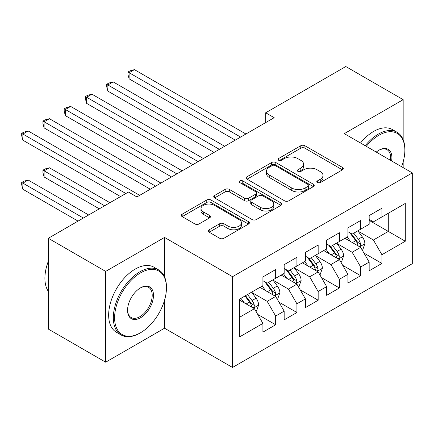 <?xml version="1.0" encoding="UTF-8"?>
<svg xmlns="http://www.w3.org/2000/svg" width="434" height="434" viewBox="0 0 434 434"><rect width="100%" height="100%" fill="white"/><g stroke="black" fill="none" stroke-linecap="round" stroke-linejoin="round"><path stroke-width="0.65" d="M317.379 182.622A2.067 1.194 0 0 0 320.297 182.622L342.459 169.83A2.951 1.703 0 0 0 343.321 168.625A2.951 1.703 0 0 0 342.459 167.421L304.912 145.743A2.951 1.703 0 0 0 300.74 145.743L278.579 158.54A2.067 1.194 0 0 0 277.977 159.381A2.067 1.194 0 0 0 278.579 160.227A2.067 1.194 0 0 0 281.503 160.227L284.368 158.567A9.439 5.452 0 0 1 297.719 158.567L300.849 160.374A9.439 5.452 0 0 1 303.61 164.231A9.439 5.452 0 0 1 300.849 168.083L297.979 169.737A2.067 1.194 0 0 0 297.377 170.584A2.067 1.194 0 0 0 297.979 171.425A2.067 1.194 0 0 0 300.898 171.425L303.767 169.77A9.439 5.452 0 0 1 317.118 169.77L320.243 171.576A9.439 5.452 0 0 1 323.01 175.428A9.439 5.452 0 0 1 320.243 179.28L317.379 180.935A2.067 1.194 0 0 0 316.771 181.781A2.067 1.194 0 0 0 317.379 182.622L317.379 180.935M209.177 229.798A2.951 1.703 0 0 0 208.315 231.002A2.951 1.703 0 0 0 209.177 232.206L219.713 238.288A2.951 1.703 0 0 0 223.884 238.288L248.498 224.08A2.951 1.703 0 0 0 249.36 222.875A2.951 1.703 0 0 0 248.498 221.671L210.951 199.993A2.951 1.703 0 0 0 206.779 199.993L182.166 214.201A2.951 1.703 0 0 0 181.303 215.405A2.951 1.703 0 0 0 182.166 216.609L194.893 223.955A2.951 1.703 0 0 0 199.065 223.955L209.595 217.873A2.951 1.703 0 0 0 210.457 216.669A2.951 1.703 0 0 0 209.595 215.465L203.286 211.825A7.888 4.557 0 0 1 200.975 208.602A7.888 4.557 0 0 1 205.846 204.392A7.888 4.557 0 0 1 214.445 205.38L239.161 219.653A7.888 4.557 0 0 1 241.472 222.875A7.888 4.557 0 0 1 236.601 227.08A7.888 4.557 0 0 1 228.002 226.092L223.884 223.716A2.951 1.703 0 0 0 219.713 223.716L209.177 229.798L209.177 232.206M164.535 276.789L164.535 237.425L105.674 271.407L48.304 238.282L128.415 192.034L136.911 196.944L274.179 117.69L265.684 112.78L265.684 122.6M164.535 237.425L232.532 276.686L412.3 172.895L412.3 263.682L232.532 367.468L232.532 276.686M403.164 139.65L403.164 99.657L344.303 133.639L412.3 172.895M403.164 99.657L345.789 66.532L265.684 112.78M284.579 200.839A2.951 1.703 0 0 0 288.751 200.839L313.359 186.625A2.951 1.703 0 0 0 314.227 185.421A2.951 1.703 0 0 0 313.359 184.217L275.818 162.544A2.951 1.703 0 0 0 271.646 162.544L247.033 176.752A2.951 1.703 0 0 0 246.17 177.956A2.951 1.703 0 0 0 247.033 179.161L284.579 200.839M240.664 183.072A2.067 1.194 0 0 1 242.758 183.36L242.758 180.907L280.928 202.944A2.951 1.703 0 0 1 281.791 204.148A2.951 1.703 0 0 1 280.928 205.353L256.315 219.561A2.951 1.703 0 0 1 252.143 219.561L214.602 197.888L214.602 195.479A2.951 1.703 0 0 0 213.74 196.683A2.951 1.703 0 0 0 214.602 197.888M214.602 195.479L225.137 189.398A2.951 1.703 0 0 1 229.304 189.398L244.532 198.186A2.951 1.703 0 0 0 248.704 198.186L255.691 194.155A2.951 1.703 0 0 0 256.554 192.951A2.951 1.703 0 0 0 255.691 191.747L239.839 182.595A2.067 1.194 0 0 1 239.237 181.748A2.067 1.194 0 0 1 240.507 180.647A2.067 1.194 0 0 1 242.758 180.907M369.166 220.374L388.289 231.414L388.289 213.257L405.285 203.443L381.915 216.94L381.915 208.228L369.166 215.589L369.166 224.297L360.665 229.206L360.665 220.494L347.916 227.855L347.916 236.568L339.415 241.472L339.415 232.765L326.666 240.127L326.666 248.834L318.165 253.744L318.165 245.031L305.417 252.393L305.417 261.105L296.916 266.009L296.916 257.302L284.167 264.659L284.167 273.371L275.666 278.281L275.666 269.568L262.917 276.93L262.917 285.637L239.546 299.135L239.546 336.92L262.917 323.428L254.422 308.704L239.546 300.116M405.285 203.443L405.285 241.228L381.915 254.725L373.414 240.002L358.007 231.11M363.958 253.071L381.915 263.433L381.915 254.725M381.915 263.433L369.166 270.794L369.166 262.087L360.665 266.991L352.164 252.273L336.757 243.376M342.708 265.337L360.665 275.704L360.665 266.991M360.665 275.704L347.916 283.066L347.916 274.353L339.415 279.263L330.914 264.539L315.513 255.642M321.458 277.603L339.415 287.97L339.415 279.263M339.415 287.97L326.666 295.332L326.666 286.619L318.165 291.529L309.664 276.805L294.263 267.914M300.214 289.874L318.165 300.241L318.165 291.529M318.165 300.241L305.417 307.597L305.417 298.89L296.916 303.795L288.42 289.077L273.013 280.18M278.964 302.14L296.916 312.507L296.916 303.795M296.916 312.507L284.167 319.869L284.167 311.156L275.666 316.066L267.17 301.342L251.763 292.451M257.715 314.411L275.666 324.773L275.666 316.066M275.666 324.773L262.917 332.135L262.917 323.428M262.917 280.733L267.17 283.185L275.666 278.281M239.546 317.292L254.422 308.704M284.167 268.462L288.42 270.919L296.916 266.009M267.17 301.342L275.666 296.438L259.944 287.357M284.167 311.156L275.666 296.438M305.417 256.196L309.664 258.648L318.165 253.744M288.42 289.077L296.916 284.167L281.194 275.091M305.417 298.89L296.916 284.167M326.666 243.93L330.914 246.382L339.415 241.472M309.664 276.805L318.165 271.901L302.444 262.82M326.666 286.619L318.165 271.901M347.916 231.658L352.164 234.116L360.665 229.206M330.914 264.539L339.415 259.63L323.693 250.554M347.916 274.353L339.415 259.63M369.166 219.392L373.414 221.845L381.915 216.94M352.164 252.273L360.665 247.364L344.938 238.282M369.166 262.087L360.665 247.364M48.304 238.282L48.304 329.07L105.674 362.195L164.535 328.212L232.532 367.468M105.674 271.407L105.674 362.195M403.164 167.622L403.164 161.844M373.414 240.002L388.289 231.414L405.285 241.228M164.535 328.212L164.535 300.236M318.203 182.915L320.243 181.737A9.439 5.452 0 0 0 323.01 177.88L323.01 175.428M303.61 164.231L303.61 166.683A9.439 5.452 0 0 1 300.849 170.535L298.804 171.718M342.421 169.851L304.912 148.2A2.951 1.703 0 0 0 300.74 148.2L279.409 160.515M313.321 186.647L275.818 164.996A2.951 1.703 0 0 0 271.646 164.996L247.076 179.182M308.145 186.267A2.067 1.194 0 0 0 308.753 185.421A2.067 1.194 0 0 0 308.145 184.58L275.194 165.555A2.067 1.194 0 0 0 272.27 165.555L269.248 167.302A9.439 5.452 0 0 0 266.481 171.153A9.439 5.452 0 0 0 269.248 175.005L291.773 188.014A9.439 5.452 0 0 0 305.124 188.014L308.145 186.267L308.145 188.719A2.067 1.194 0 0 0 308.753 187.879L308.753 185.421M266.481 171.153L266.481 173.605A9.439 5.452 0 0 0 269.248 177.463L269.248 175.005M308.145 188.719L305.124 190.466A9.439 5.452 0 0 1 291.773 190.466L269.248 177.463M214.64 197.909L225.137 191.85L225.137 189.398M256.554 192.951L256.554 195.403A2.951 1.703 0 0 1 255.691 196.607L248.704 200.644A2.951 1.703 0 0 1 244.532 200.644L229.304 191.85A2.951 1.703 0 0 0 225.137 191.85M242.758 183.36L280.89 205.374M260.329 207.311A7.888 4.557 0 0 0 268.928 208.298A7.888 4.557 0 0 0 273.8 204.088A7.888 4.557 0 0 0 271.489 200.866L262.782 195.837A2.951 1.703 0 0 0 258.61 195.837L251.622 199.873A2.951 1.703 0 0 0 250.76 201.078A2.951 1.703 0 0 0 251.622 202.282L260.329 207.311L260.329 209.763A7.888 4.557 0 0 0 268.928 210.75A7.888 4.557 0 0 0 273.8 206.541L273.8 204.088M250.76 201.078L250.76 203.53A2.951 1.703 0 0 0 251.622 204.734L251.622 202.282M260.329 209.763L251.622 204.734M241.472 222.875L241.472 225.327A7.888 4.557 0 0 1 236.601 229.537A7.888 4.557 0 0 1 228.002 228.55L223.884 226.168A2.951 1.703 0 0 0 219.713 226.168L209.221 232.228M200.975 208.602L200.975 211.06A7.888 4.557 0 0 0 203.286 214.277L203.286 211.825M209.557 217.901L203.286 214.277M248.454 224.101L210.951 202.445A2.951 1.703 0 0 0 206.779 202.445L182.209 216.637M362.238 250.087L362.748 249.794L364.869 243.658A7.964 4.6 -120 0 0 362.33 236.877L357.817 230.85M350.623 241.564L347.189 236.986M345.589 238.657L345.198 238.136M129.115 127.911L192.799 164.676L86.616 103.373L86.616 97.238L91.927 94.173L203.421 158.54M359.162 246.496L360.399 245.389L360.573 244A7.964 4.6 -120 0 0 358.294 239.21L353.781 233.183M351.204 233.557L356.775 241A4.058 2.344 60 0 1 357.513 242.232L360.573 244M349.804 232.749L355.744 240.68A7.964 4.6 60 0 1 358.023 245.47L358.186 245.932M240.61 137.073L129.115 72.7L134.426 69.635L245.921 134.008M235.293 140.139L129.115 78.836L129.115 72.7L127.943 72.028L130.07 70.802L134.426 69.635M129.115 78.836L127.943 74.48L127.943 72.028M340.988 262.353L341.498 262.06L343.619 255.924A7.964 4.6 -120 0 0 341.081 249.143L336.567 243.121M329.373 253.836L325.945 249.252M324.339 250.928L323.948 250.407M107.865 140.177L171.549 176.947L65.366 115.639L65.366 109.509L70.677 106.438L182.172 170.812M337.912 258.767L339.149 257.655L339.323 256.266A7.964 4.6 -120 0 0 337.044 251.476L332.531 245.449M329.954 245.828L335.531 253.266A4.058 2.344 60 0 1 336.263 254.503L339.323 256.266M328.554 245.015L334.495 252.946A7.964 4.6 60 0 1 336.773 257.736L336.936 258.197M319.739 274.624L320.249 274.331L322.375 268.196A7.964 4.6 -120 0 0 319.831 261.414L315.317 255.387M308.124 266.102L304.695 261.523M303.089 263.194L302.699 262.673M86.616 152.448L150.3 189.213L44.116 127.911L44.116 121.775L49.433 118.71L160.922 183.077M316.668 271.033L317.9 269.921L318.073 268.532A7.964 4.6 -120 0 0 315.795 263.742L311.281 257.72M308.704 258.094L314.281 265.537A4.058 2.344 60 0 1 315.019 266.769L318.073 268.532M307.305 257.286L313.245 265.217A7.964 4.6 60 0 1 315.523 270.008L315.686 270.469M219.36 149.339L107.865 84.972L113.176 81.907L224.671 146.274M214.043 152.41L107.865 91.107L107.865 84.972L106.699 84.299L108.82 83.068L113.176 81.907M107.865 91.107L106.699 86.751L106.699 84.299M198.11 161.611L85.449 96.565L87.57 95.339L91.927 94.173M86.616 103.373L85.449 99.017L85.449 96.565M401.569 166.699A36.662 21.168 120 0 0 404.862 150.202A36.662 21.168 120 0 0 378.942 135.234A36.662 21.168 120 0 0 366.296 146.334M365.189 145.699A37.563 21.689 -60 0 1 378.302 134.128A37.563 21.689 -60 0 1 397.083 132.267A37.563 21.689 -60 0 1 404.862 149.464L404.862 150.202M376.245 152.079A18.331 10.584 -60 0 1 378.936 150.202L378.942 150.202A18.331 10.584 -60 0 1 391.62 160.954M390.437 160.276A17.431 10.063 120 0 0 387.014 149.703A17.431 10.063 120 0 0 378.616 150.392M360.513 142.998A37.563 21.689 -60 0 1 373.625 131.431A37.563 21.689 -60 0 1 392.407 129.571L397.083 132.267M140.524 272.883A36.662 21.168 120 0 0 114.603 317.78A36.662 21.168 120 0 0 140.524 332.748L139.889 333.117A37.563 21.689 -60 0 1 121.108 334.977A37.563 21.689 -60 0 1 115.346 304.88A37.563 21.689 -60 0 1 139.889 271.776A37.563 21.689 -60 0 1 158.67 269.915A37.563 21.689 -60 0 1 166.45 287.113L166.45 287.851A36.662 21.168 120 0 0 140.524 272.883M140.524 287.851L140.524 287.845A18.331 10.584 -60 0 1 153.484 295.332A18.331 10.584 -60 0 1 140.524 317.78A18.331 10.584 -60 0 1 127.563 310.299A18.331 10.584 -60 0 1 140.524 287.845L140.524 287.845M127.569 309.925A17.431 10.063 120 0 0 131.171 317.542A17.431 10.063 120 0 0 139.889 316.679A17.431 10.063 120 0 0 151.276 301.321A17.431 10.063 120 0 0 148.602 287.351A17.431 10.063 120 0 0 140.204 288.04M48.304 291.328A37.563 21.689 -60 0 1 48.304 261.301M121.108 334.977L116.431 332.281A37.563 21.689 -60 0 1 110.675 302.178A37.563 21.689 -60 0 1 135.213 269.08A37.563 21.689 -60 0 1 153.994 267.219L158.67 269.915M139.889 333.117L140.524 332.748A36.662 21.168 120 0 0 166.45 287.851M298.489 286.89L298.999 286.597L301.125 280.462A7.964 4.6 -120 0 0 298.581 273.68L294.068 267.653M286.874 278.368L283.445 273.789M281.84 275.46L281.449 274.939M65.366 164.714L120.549 196.575L22.866 140.177L22.866 134.041L28.183 130.976L139.672 195.349M295.418 283.299L296.65 282.192L296.823 280.803A7.964 4.6 -120 0 0 294.545 276.013L290.031 269.986M287.454 270.36L293.031 277.803A4.058 2.344 60 0 1 293.769 279.035L296.823 280.803M286.055 269.552L291.995 277.483A7.964 4.6 60 0 1 294.274 282.274L294.436 282.735M277.239 299.162L277.749 298.863L279.876 292.728A7.964 4.6 -120 0 0 277.331 285.952L272.818 279.925M265.624 290.639L262.196 286.055M260.59 287.731L260.199 287.21M109.927 202.705L49.433 167.779L44.116 170.85L44.116 176.98L99.299 208.841M274.169 295.57L275.4 294.458L275.574 293.069A7.964 4.6 -120 0 0 273.295 288.279L268.782 282.252M266.205 282.632L271.782 290.075A4.058 2.344 60 0 1 272.519 291.306L275.574 293.069M264.805 281.823L270.745 289.755A7.964 4.6 60 0 1 273.024 294.54L273.187 295.001M44.116 176.98L42.95 172.629L42.95 170.171L104.61 205.776M42.95 170.171L45.076 168.945L49.433 167.779M176.86 173.877L64.199 108.831L66.321 107.605L70.677 106.438M65.366 115.639L64.199 111.288L64.199 108.831M155.611 186.148L42.95 121.102L45.076 119.876L49.433 118.71M44.116 127.911L42.95 123.554L42.95 121.102M255.989 311.428L256.499 311.135L258.626 304.999A7.964 4.6 -120 0 0 256.087 298.218L251.568 292.19M244.38 302.905L240.946 298.326M88.677 214.976L28.183 180.05L22.866 183.115L22.866 189.251L78.049 221.112M252.919 307.836L254.15 306.729L254.329 305.335A7.964 4.6 -120 0 0 252.046 300.55L247.532 294.523M245.541 295.673L250.532 302.341A4.058 2.344 60 0 1 251.27 303.572L254.329 305.335M244.982 295.993L249.496 302.021A7.964 4.6 60 0 1 251.774 306.811L251.937 307.272M22.866 189.251L21.7 184.895L21.7 182.443L83.366 218.042M21.7 182.443L23.827 181.217L28.183 180.05M125.86 193.504L21.7 133.368L23.827 132.142L28.183 130.976M22.866 140.177L21.7 135.82L21.7 133.368M320.243 181.737L320.243 179.28M297.979 171.425L297.979 169.737M300.849 170.535L300.849 168.083M278.579 160.227L278.579 158.54M300.74 148.2L300.74 145.743M304.912 148.2L304.912 145.743M342.459 169.83L342.459 167.421M247.033 179.161L247.033 176.752M271.646 164.996L271.646 162.544M275.818 164.996L275.818 162.544M313.359 186.625L313.359 184.217M291.773 190.466L291.773 188.014M305.124 190.466L305.124 188.014M229.304 191.85L229.304 189.398M244.532 200.644L244.532 198.186M248.704 200.644L248.704 198.186M255.691 196.607L255.691 194.155M280.928 205.353L280.928 202.944M219.713 226.168L219.713 223.716M223.884 226.168L223.884 223.716M228.002 228.55L228.002 226.092M209.595 217.873L209.595 215.465M182.166 216.609L182.166 214.201M206.779 202.445L206.779 199.993M210.951 202.445L210.951 199.993M248.498 224.08L248.498 221.671M359.667 246.789L364.82 243.81M358.294 239.21L362.33 236.877M352.413 242.601L355.744 240.68M338.417 259.055L343.571 256.082M337.044 251.476L341.081 249.143M331.169 254.867L334.495 252.946M317.167 271.321L322.321 268.348M315.795 263.742L319.831 261.414M309.919 267.138L313.245 265.217M295.917 283.592L301.071 280.614M294.545 276.013L298.581 273.68M288.67 279.404L291.995 277.483M274.668 295.858L279.821 292.885M273.295 288.279L277.331 285.952M267.42 291.675L270.745 289.755M253.423 308.129L258.572 305.151M252.046 300.55L256.087 298.218M246.17 303.941L249.496 302.021"/></g></svg>
